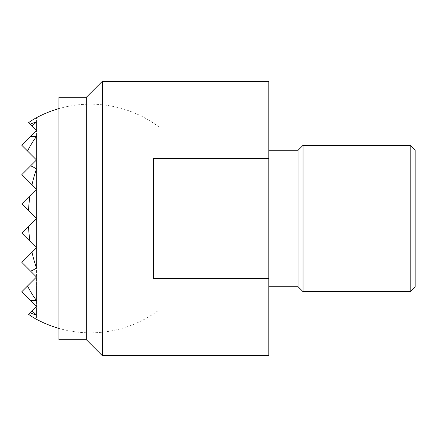 <?xml version="1.0" encoding="UTF-8"?>
<svg xmlns="http://www.w3.org/2000/svg" width="437" height="437" viewBox="0 0 437 437"><rect width="100%" height="100%" fill="white"/><g stroke="black" fill="none" stroke-linecap="round" stroke-linejoin="round"><path stroke-width="0.33" stroke-dasharray="2.19 1.64" d="M102.34 81.304L102.34 355.696M86.335 339.691L86.335 97.309M268.804 286.721L268.804 150.279L268.804 286.721M298.072 286.721L298.072 150.279M303.027 291.67L303.027 145.33M415.15 286.721L415.15 150.279M410.201 145.33L410.201 291.67M153.354 158.697L153.354 278.303L268.804 278.303L268.804 158.697L153.354 158.697L153.354 278.303L153.354 158.697M268.804 158.697L268.804 81.304M268.804 355.696L268.804 278.303M58.891 97.309L58.891 339.691M159.046 309.964L159.046 127.036L159.046 309.964A114.33 114.33 0 0 1 58.891 328.389M58.891 108.611A114.33 114.33 0 0 1 159.046 127.036M29.973 312.821L36.484 306.304L28.52 314.274L36.484 306.304L32.005 310.789L36.484 306.304L36.484 319.294A107.775 76.207 90 0 1 28.52 314.274L29.973 312.821A98.019 69.308 90 0 0 36.484 314.951A112.992 79.895 90 0 1 32.005 310.789L36.484 306.304L30.639 300.465A82.118 58.066 90 0 0 36.484 300.552A114.286 80.812 90 0 1 27.526 286L36.484 277.036L30.639 271.197A54.975 38.871 90 0 0 36.484 267.99A111.801 79.053 90 0 1 32.005 252.247L36.484 247.768L29.973 241.257A111.801 79.053 90 0 1 28.52 226.47L36.484 218.5L28.52 210.53A111.801 79.053 90 0 1 29.973 195.743L36.484 189.232L21.85 174.598L36.484 189.232L21.85 174.598L36.484 189.232L21.85 174.598L36.484 189.232L21.85 174.598L36.484 189.232L21.85 174.598L36.484 189.232L21.85 174.598L36.484 159.964L27.526 151L36.484 159.964L21.85 174.598L36.484 159.964L21.85 174.598L36.484 159.964L21.85 174.598L36.484 159.964L21.85 174.598L36.484 159.964L21.85 174.598L36.484 159.964L21.85 145.33L36.484 159.964L21.85 145.33L36.484 159.964L21.85 145.33L36.484 159.964L21.85 145.33L36.484 130.696L28.52 122.726A107.775 76.207 90 0 1 36.484 117.706L36.484 130.696L21.85 145.33L36.484 130.696L21.85 145.33L36.484 130.696L21.85 145.33L36.484 130.696L32.005 126.211L36.484 130.696L36.484 122.049A98.019 69.308 90 0 0 29.973 124.179M28.52 210.53L36.484 218.5L21.85 203.866L36.484 218.5L21.85 203.866L36.484 218.5L21.85 203.866L36.484 218.5L21.85 203.866L36.484 218.5L21.85 203.866L36.484 189.232L21.85 203.866L36.484 189.232L21.85 203.866L36.484 189.232L21.85 203.866L36.484 189.232L21.85 203.866L36.484 189.232L21.85 203.866L36.484 189.232L29.973 195.743L36.484 189.232L32.005 184.753L36.484 189.232L32.005 184.753L36.484 189.232L36.484 136.448A82.118 58.066 90 0 0 30.639 136.535M30.639 300.465L21.85 291.67L36.484 306.304L21.85 291.67L36.484 306.304L21.85 291.67L36.484 306.304L21.85 291.67L36.484 277.036L21.85 262.402L36.484 247.768L36.484 218.5L28.52 226.47L36.484 218.5L21.85 203.866L36.484 218.5L36.484 122.049A112.992 79.895 90 0 0 32.005 126.211M32.005 310.789L36.484 306.304L36.484 314.951L36.484 247.768L36.484 267.99L36.484 247.768L21.85 233.134L36.484 218.5L36.484 136.448A114.286 80.812 90 0 0 27.526 151M30.639 271.197L21.85 262.402L36.484 277.036L21.85 262.402L36.484 277.036L21.85 262.402L36.484 277.036L21.85 262.402L36.484 277.036L21.85 291.67L36.484 277.036L21.85 291.67L36.484 277.036L36.484 306.304L36.484 277.036L21.85 291.67L36.484 277.036L21.85 262.402L36.484 247.768L36.484 159.964L36.484 189.232L29.973 195.743M32.005 184.753A111.801 79.053 90 0 1 36.484 169.01A54.975 38.871 90 0 0 30.639 165.803M36.484 189.232L36.484 218.5L36.484 189.232M29.973 241.257L21.85 233.134L36.484 247.768L21.85 233.134L36.484 247.768L21.85 233.134L36.484 247.768L21.85 233.134L36.484 247.768L21.85 233.134L36.484 247.768L29.973 241.257L36.484 247.768L21.85 262.402L36.484 247.768L21.85 262.402L36.484 247.768L36.484 277.036L36.484 247.768L21.85 262.402L36.484 247.768L21.85 262.402L36.484 247.768L36.484 277.036L36.484 247.768L21.85 262.402L36.484 277.036L27.526 286M28.52 226.47L36.484 218.5L21.85 233.134L36.484 218.5L21.85 233.134L36.484 218.5L36.484 247.768L36.484 218.5L21.85 233.134L36.484 218.5L21.85 233.134L36.484 218.5L36.484 247.768L36.484 218.5L21.85 233.134L36.484 218.5L36.484 247.768L32.005 252.247"/><path stroke-width="0.66" d="M58.891 97.309L86.335 97.309L86.335 339.691L58.891 339.691L58.891 97.309M102.34 218.5L102.34 81.304L268.804 81.304L268.804 355.696L102.34 355.696L102.34 218.5M268.804 278.303L153.354 278.303L153.354 158.697L268.804 158.697M268.804 150.279L298.072 150.279L298.072 286.721L268.804 286.721M303.027 145.33L410.201 145.33L410.201 291.67L303.027 291.67L303.027 145.33L298.072 150.279M410.201 145.33L415.15 150.279L415.15 286.721L410.201 291.67M29.973 124.179L32.005 126.211A112.992 79.895 90 0 1 36.484 122.049A98.019 69.308 90 0 0 29.973 124.179L28.52 122.726A107.775 76.207 90 0 1 36.484 117.706A114.33 114.33 0 0 1 58.891 108.611M32.005 126.211L36.484 130.696L30.639 136.535A82.118 58.066 90 0 1 36.484 136.448A114.286 80.812 90 0 0 27.526 151L36.484 159.964L30.639 165.803A54.975 38.871 90 0 1 36.484 169.01A111.801 79.053 90 0 0 32.005 184.753L36.484 189.232L29.973 195.743A111.801 79.053 90 0 0 28.52 210.53L36.484 218.5L28.52 226.47A111.801 79.053 90 0 0 29.973 241.257L36.484 247.768L32.005 252.247A111.801 79.053 90 0 0 36.484 267.99A54.975 38.871 90 0 1 30.639 271.197L36.484 277.036L27.526 286A114.286 80.812 90 0 0 36.484 300.552A82.118 58.066 90 0 1 30.639 300.465L36.484 306.304L32.005 310.789A112.992 79.895 90 0 0 36.484 314.951A98.019 69.308 90 0 1 29.973 312.821L28.52 314.274A107.775 76.207 90 0 0 36.484 319.294A114.33 114.33 0 0 0 58.891 328.389M30.639 136.535L21.85 145.33L27.526 151M30.639 165.803L21.85 174.598L32.005 184.753M29.973 195.743L21.85 203.866L28.52 210.53M32.005 310.789L29.973 312.821M27.526 286L21.85 291.67L30.639 300.465M32.005 252.247L21.85 262.402L30.639 271.197M28.52 226.47L21.85 233.134L29.973 241.257M86.335 97.309L102.34 81.304M298.072 286.721L303.027 291.67M86.335 339.691L102.34 355.696"/></g></svg>
